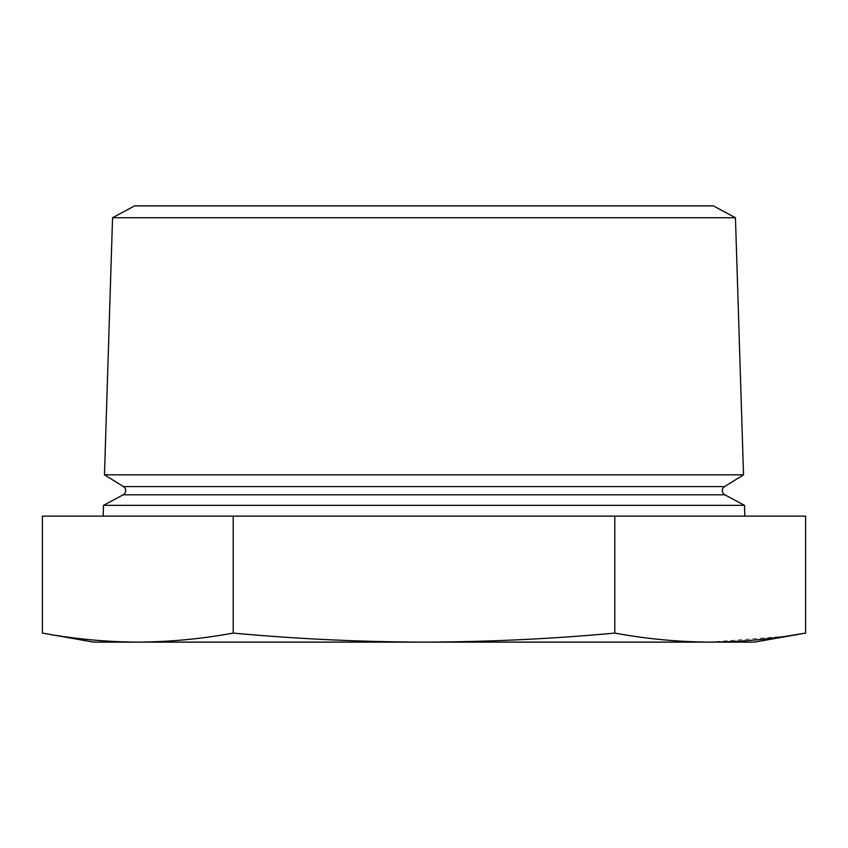 <?xml version="1.0" encoding="UTF-8"?>
<svg xmlns="http://www.w3.org/2000/svg" width="848" height="848" viewBox="0 0 848 848"><rect width="100%" height="100%" fill="white"/><g stroke="black" fill="none" stroke-linecap="round" stroke-linejoin="round"><path stroke-width="0.64" stroke-dasharray="4.24 3.18" d="M786.52 636.201L710.2 642.116C678.4 641.936 646.6 638.936 614.8 633.096C551.253 638.936 487.653 641.936 424 642.116C360.4 641.936 296.8 638.936 233.2 633.096C201.4 638.936 169.6 641.936 137.8 642.116L93.524 642.116M744.83 516.125L103.17 516.125L744.83 516.125M112.551 217.724L735.449 217.724M104.474 474.838L743.526 474.838M103.509 505.344L744.491 505.344M42.4 516.125L614.8 516.125L614.8 633.096M614.8 516.125L805.6 516.125M233.2 516.125L233.2 633.096M754.476 642.116L137.8 642.116M134.62 205.884L713.38 205.884M123.172 494.808L724.828 494.808M123.426 486.593L724.574 486.593"/><path stroke-width="1.27" d="M724.574 486.593A4.738 4.738 0 0 0 724.828 494.808L123.172 494.808A4.738 4.738 0 0 0 123.426 486.593L104.474 474.838L743.526 474.838L724.574 486.593L123.426 486.593M112.551 217.724L735.449 217.724L713.38 205.884L134.62 205.884L112.551 217.724L104.474 474.838M123.172 494.808L103.509 505.344L103.17 516.125M724.828 494.808L744.491 505.344L103.509 505.344M233.2 633.096C201.4 638.936 169.6 641.936 137.8 642.116L93.524 642.116L42.4 633.096C74.2 638.936 106 641.936 137.8 642.116C106 641.936 74.2 638.936 42.4 633.096L42.4 516.125L233.2 516.125L233.2 633.096C296.8 638.936 360.4 641.936 424 642.116C487.653 641.936 551.253 638.936 614.8 633.096C646.6 638.936 678.4 641.936 710.2 642.116C742 641.936 773.8 638.936 805.6 633.096L786.52 636.201M744.491 505.344L744.83 516.125M735.449 217.724L743.526 474.838M614.8 633.096L614.8 516.125L805.6 516.125L805.6 633.096L754.476 642.116L137.8 642.116M614.8 516.125L233.2 516.125"/></g></svg>
